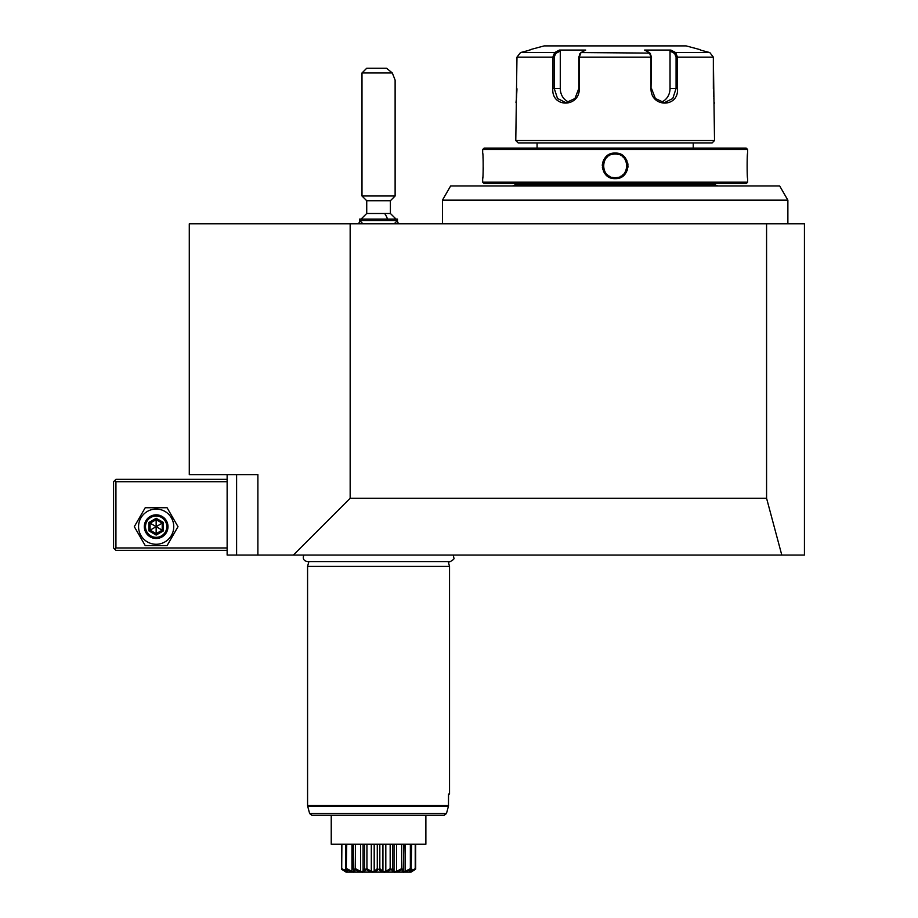 <?xml version="1.0" encoding="UTF-8"?>
<svg xmlns="http://www.w3.org/2000/svg" width="918" height="918" viewBox="0 0 918 918"><rect width="100%" height="100%" fill="white"/><g stroke="black" fill="none" stroke-linecap="round" stroke-linejoin="round"><path stroke-width="1.38" d="M293.381 555.057L350.16 498.279L350.16 223.82L804.432 223.82L804.432 555.057L227.136 555.057L227.136 474.617L189.28 474.617L257.889 474.617L257.889 555.057M766.576 223.82L766.576 498.279L781.792 555.057M350.16 498.279L766.576 498.279M189.28 474.617L189.28 223.82L350.16 223.82M114.75 480.527L115.932 481.709L115.932 547.966L114.75 549.148L113.568 547.966L113.568 481.709L115.932 479.345L227.136 479.345M115.932 481.709L227.136 481.709M115.932 547.966L227.136 547.966M114.75 549.148L115.932 550.33L227.136 550.33M134.303 526.668L145.228 545.59L167.087 545.59L178.012 526.668L167.087 507.734L145.228 507.734L134.303 526.668M138.561 526.668A17.603 17.603 0 0 0 156.152 544.259A17.603 17.603 0 0 0 173.754 526.668A17.603 17.603 0 0 0 156.152 509.065A17.603 17.603 0 0 0 138.561 526.668M167.983 526.668A11.831 11.831 0 0 0 156.152 514.837A11.831 11.831 0 0 0 144.321 526.668A11.831 11.831 0 0 0 156.152 538.499A11.831 11.831 0 0 0 167.983 526.668M166.801 526.668A10.649 10.649 0 0 1 156.152 537.317A10.649 10.649 0 0 1 145.503 526.668A10.649 10.649 0 0 1 156.152 516.019A10.649 10.649 0 0 1 166.801 526.668M148.888 522.468L148.888 530.868L156.152 535.056L163.427 530.868L162.211 530.168L162.211 523.168L156.152 519.668L150.093 523.168L150.093 530.168L156.152 533.656L162.211 530.168L156.152 526.668L156.152 518.28L148.888 522.468L156.152 526.668L163.427 522.468L156.152 518.28M156.152 535.056L156.152 526.668L148.888 530.868M361.038 219.092L366.73 213.481L390.391 213.481L396.083 219.092M390.391 200.732L366.73 200.732L361.99 195.993L395.119 195.993L390.391 200.732L390.391 213.481M361.99 72.97L366.73 68.23L386.524 68.23L392.319 72.97L361.99 72.97L361.99 195.993M392.319 72.97L395.119 80.096L395.119 195.993M397.483 220.504L397.483 219.092L359.626 219.092L359.626 220.504L397.483 220.504L394.178 223.82M787.874 223.82L787.874 200.158L442.442 200.158L442.442 223.82M442.442 200.158L450.635 185.964L779.68 185.964L787.874 200.158M714.525 183.6L714.525 184.61L515.778 184.61L512.474 185.964M515.778 183.6L515.778 184.61M747.654 182.177L482.661 182.177L484.084 183.6L746.231 183.6L747.654 182.177L747.654 178.631C746.965 179.389 746.965 152.319 747.654 153.077L747.654 149.531L482.661 149.531L482.661 153.077C483.338 152.319 483.338 179.389 482.661 178.631L482.765 177.484M482.661 182.177L482.661 178.631M618.284 177.266A11.831 11.831 0 0 1 615.152 177.69C599.902 178.482 599.947 153.203 615.152 154.029A11.831 11.831 0 0 1 615.932 154.052L615.152 154.029C630.414 153.226 630.368 178.505 615.152 177.69A11.831 11.831 0 0 1 614.371 177.656L615.152 177.69L615.152 178.631C598.513 179.354 598.582 152.308 615.152 153.077C631.802 152.354 631.733 179.4 615.152 178.631L618.663 178.149M747.654 153.077L747.573 153.868M747.527 154.431L747.367 156.462M483.212 170.335L483.27 167.753M483.201 161.143L483.017 157.437M621.245 177.117L624.24 174.902M625.709 173.158L626.305 172.217M626.983 170.897L627.591 169.142M627.946 167.237L628.027 165.86M627.946 164.448L627.602 162.601M626.914 160.661L626.34 159.537M625.456 158.206L624.378 156.944M621.222 154.591L618.652 153.558M614.371 154.052L615.152 154.029L615.152 153.077L611.663 153.558M609.082 154.591L606.029 156.852M604.618 158.527L603.987 159.514M603.333 160.799L602.724 162.566M602.369 164.46L602.288 165.837M602.369 167.248L602.713 169.119M603.378 170.989L603.987 172.194M604.824 173.468L605.972 174.81M609.07 177.117L611.64 178.149M747.654 149.531L746.231 148.108L484.084 148.108L482.661 149.531M693.228 142.91L518.154 142.91L712.161 142.91L693.228 142.91L693.228 148.108M537.076 142.91L537.076 148.108M518.154 142.91L515.778 140.534L714.525 140.534L712.161 142.91M714.525 140.534L713.343 57.134L709.809 52.567L713.343 57.134L713.343 88.759M515.778 140.534L516.972 57.134L520.506 52.567L516.972 57.134L552.82 57.134L554.679 52.567L555.654 53.485L560.278 51.041L560.278 88.484A14.195 12.29 90 0 0 569.275 102.162M560.278 51.041L559.418 50.065L554.679 52.567L559.418 50.065L585.718 50.065L580.979 52.567L579.304 57.134L579.304 88.484C579.774 107.785 551.19 108.072 552.82 88.484L552.82 57.134L552.82 88.484L554.231 88.484L554.231 57.134L555.654 53.485M651.011 88.484L651.011 57.134L649.336 52.567L644.597 50.065L670.897 50.065L675.625 52.567L677.484 57.134L677.484 88.484C679.136 108.026 650.564 107.831 651.011 88.484L651.482 57.134L650.242 53.6M709.809 52.567L700.331 50.065L709.809 52.567L675.625 52.567L674.65 53.485L676.073 57.134L676.073 88.484L672.791 98.501L664.368 102.678L655.36 98.501L651.482 88.484M649.921 53.095L580.979 52.567L579.706 53.944M651.482 57.134L578.822 57.134L580.061 53.6M578.822 57.134L578.822 88.484L574.955 98.501L565.947 102.678L557.524 98.513L554.231 88.484L560.278 88.484M515.962 102.472L516.077 101.634M516.18 100.854L516.306 99.821M516.501 97.996L516.972 88.771M713.401 91.903L713.504 94.038M713.619 95.816L713.688 96.631M713.825 98.169L713.986 99.683M714.353 102.495L714.525 103.631M674.65 53.485L670.037 51.041L670.037 88.484L677.484 88.484L677.484 57.134L676.073 57.134M529.984 50.065L520.506 52.567L529.984 50.065M700.331 49.698L686.136 45.9L544.179 45.9L529.984 49.698M670.037 51.041L670.897 50.065L675.625 52.567M670.037 88.484A14.195 12.29 -90 0 1 661.029 102.162M615.152 177.69L615.932 177.656M616.724 154.132A11.831 11.831 0 0 1 618.296 154.453M620.557 155.326A11.831 11.831 0 0 1 621.268 155.727M622.599 156.657A11.831 11.831 0 0 1 623.207 157.185M624.814 159.021A11.831 11.831 0 0 1 625.261 159.698M626.007 161.143A11.831 11.831 0 0 1 626.305 161.889M626.879 164.253A11.831 11.831 0 0 1 626.96 165.056M626.96 166.674A11.831 11.831 0 0 1 626.868 167.478M626.294 169.83A11.831 11.831 0 0 1 625.996 170.587M625.25 172.022A11.831 11.831 0 0 1 624.802 172.699M623.196 174.535A11.831 11.831 0 0 1 622.588 175.063M621.256 175.992A11.831 11.831 0 0 1 620.545 176.382M615.152 154.029A11.831 11.831 0 0 0 612.811 154.258M612.788 154.258A11.831 11.831 0 0 0 612.031 154.442M609.77 155.326A11.831 11.831 0 0 0 609.059 155.716M607.727 156.645A11.831 11.831 0 0 0 607.108 157.185M605.501 159.009A11.831 11.831 0 0 0 605.065 159.686M604.308 161.132A11.831 11.831 0 0 0 604.01 161.878M603.436 164.23A11.831 11.831 0 0 0 603.355 165.033M603.355 166.651A11.831 11.831 0 0 0 603.436 167.455M604.01 169.819A11.831 11.831 0 0 0 604.308 170.576M605.054 172.01A11.831 11.831 0 0 0 605.501 172.687M607.096 174.523A11.831 11.831 0 0 0 607.716 175.051M609.047 175.981A11.831 11.831 0 0 0 609.759 176.382M612.019 177.266A11.831 11.831 0 0 0 613.58 177.576M308.873 561.587L307.576 566.417L307.576 805.545L448.546 805.545L448.466 806.153L448.546 794.024L449.533 794.024L448.546 794.024M448.248 561.587L449.533 566.417L307.576 566.417M449.533 566.417L449.533 794.024M448.466 806.153L307.656 806.153L309.641 813.566L311.925 815.322L444.128 815.322L446.446 813.566L448.466 806.153L446.446 813.566L444.128 815.322L430.645 815.322M311.925 815.322L325.144 815.322M425.872 842.816L425.872 815.322L425.872 844.239L331.237 844.239L331.237 815.322L331.237 842.816M411.115 872.1L345.994 872.1L411.115 872.1L415.51 869.266L410.082 870.402L410.897 869.266C403.679 873.11 400.994 873.11 402.83 869.266L402.463 869.266C395.887 873.11 392.273 873.11 391.596 869.266L391.148 869.266C386.008 873.11 381.888 873.11 378.79 869.266L378.319 869.266C375.221 873.098 371.101 873.098 365.961 869.266L365.513 869.266C364.848 873.11 361.222 873.11 354.646 869.266L354.291 869.266C356.115 873.098 353.419 873.098 346.224 869.266L347.027 870.402L341.691 869.266L341.886 844.239M341.691 869.266L345.994 872.1M341.45 844.239L341.611 869.266M341.886 868.635L346.602 871.377L346.602 870.103M346.602 871.377L347.601 871.377L345.489 868.635L345.489 844.239M346.224 869.266L346.752 844.239M345.489 868.635L345.983 869.266M346.752 868.635L351.973 871.377L351.973 844.239M351.973 871.377L353.855 871.377L353.51 844.239M353.281 844.239L353.281 869.266L353.51 868.635L354.291 869.266M355.277 869.575L354.646 869.266L355.45 868.635L355.45 844.239M355.45 868.635L360.556 871.377L360.556 844.239M360.556 871.377L363.092 871.377L363.092 844.239L363.092 871.366L364.549 868.635L364.549 844.239M366.534 869.61L365.961 869.266L366.936 868.635L366.936 844.239M364.549 868.635L365.513 869.266M366.936 868.635L371.308 871.377L371.308 844.239M371.308 871.377L374.188 871.377L374.188 844.239M374.188 871.377L377.287 868.635L377.287 844.239M379.203 869.621L379.822 868.635L379.822 844.239M377.287 868.635L377.906 869.621M379.822 868.635L382.932 871.377L382.932 844.239M382.932 871.377L385.812 871.377L385.812 844.239M385.812 871.377L390.173 868.635L390.173 844.239M391.596 869.266L392.56 868.635L392.56 844.239M390.173 868.635L391.148 869.266L390.334 869.748M392.56 868.635L394.029 871.377L394.029 844.239L394.029 871.366L396.553 871.377L396.553 844.239M396.553 871.377L401.659 868.635L401.659 844.239M402.83 869.266L403.61 868.635L403.61 844.239M401.659 868.635L402.463 869.266L401.809 869.587M405.136 844.239L405.136 871.377L403.254 871.377L403.828 844.239M405.136 871.377L410.357 868.635L410.357 844.239M411.126 869.266L411.631 844.239M410.357 868.635L410.897 869.266M411.631 868.635L409.508 871.377L410.507 871.377L410.507 870.103M410.507 871.377L415.223 868.635L415.223 844.239M414.695 869.794L415.659 868.635L415.659 844.239M415.223 868.635L415.418 869.266M343.653 870.608L342.425 869.794M414.121 870.172L413.49 870.585M370.459 871.526L371.182 871.744M236.603 474.617L236.603 555.057M163.427 530.868L163.427 522.468M384.608 213.481A21.298 10.901 90 0 1 387.522 219.092M713.343 57.134L677.484 57.134M552.82 57.134L554.231 57.134M554.679 52.567L520.506 52.567M309.641 813.566L446.446 813.566M398.538 223.82L397.161 220.836M358.582 223.82L359.948 220.836M366.73 213.481L366.73 200.732M359.626 220.504L362.943 223.82M714.525 184.61L717.842 185.964M649.91 53.083L650.598 53.944M303.869 555.057C302.481 558.614 303.651 560.795 307.392 561.587L449.728 561.587C448.064 562.849 455.294 559.269 453.894 558.018L453.24 555.057M307.576 805.545L307.656 806.153"/></g></svg>
